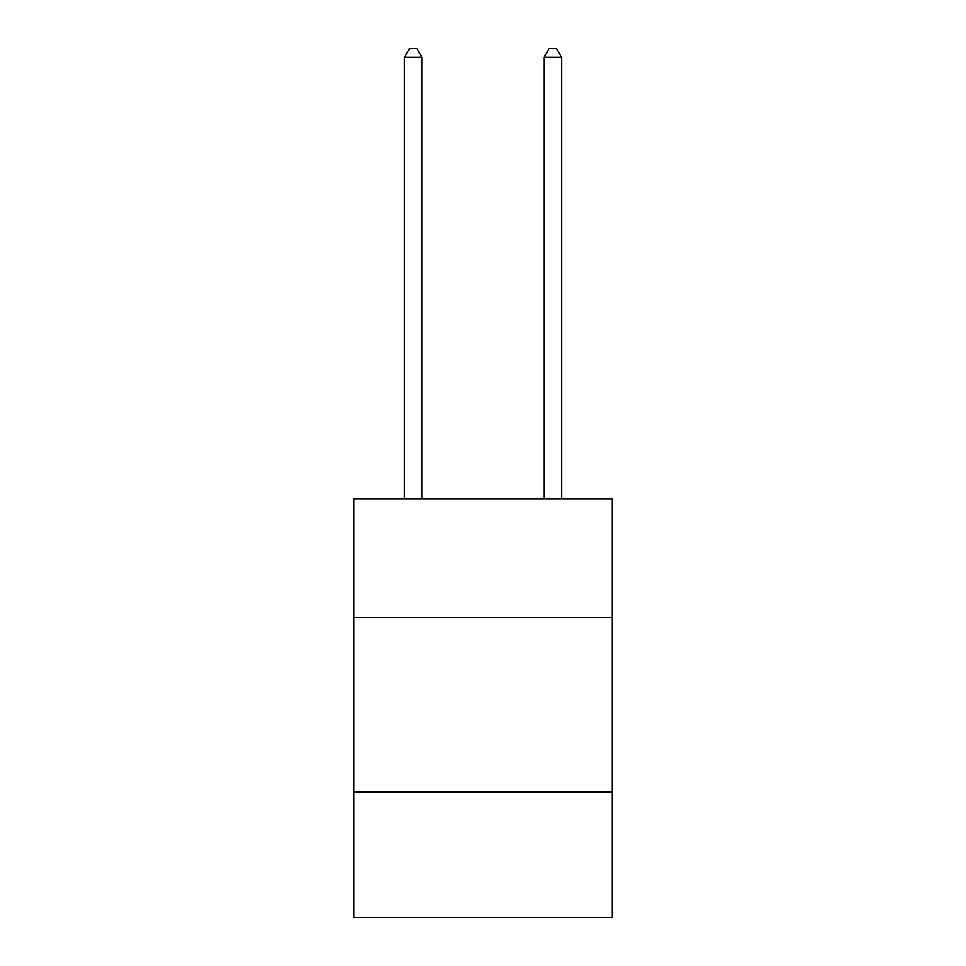 <?xml version="1.0" encoding="UTF-8"?>
<svg xmlns="http://www.w3.org/2000/svg" width="966" height="966" viewBox="0 0 966 966"><rect width="100%" height="100%" fill="white"/><g stroke="black" fill="none" stroke-linecap="round" stroke-linejoin="round"><path stroke-width="1.45" d="M612.166 617.479L612.166 498.782L353.834 498.782L353.834 617.479L612.166 617.479L612.166 917.7L353.834 917.7L353.834 617.479M612.166 792.023L353.834 792.023M421.913 498.782L421.913 57.38L404.452 57.38L404.452 498.782M404.452 57.38L409.693 48.3L416.672 48.3L421.913 57.38M561.548 498.782L561.548 57.38L544.087 57.38L544.087 498.782M544.087 57.38L549.328 48.3L556.307 48.3L561.548 57.38"/></g></svg>

